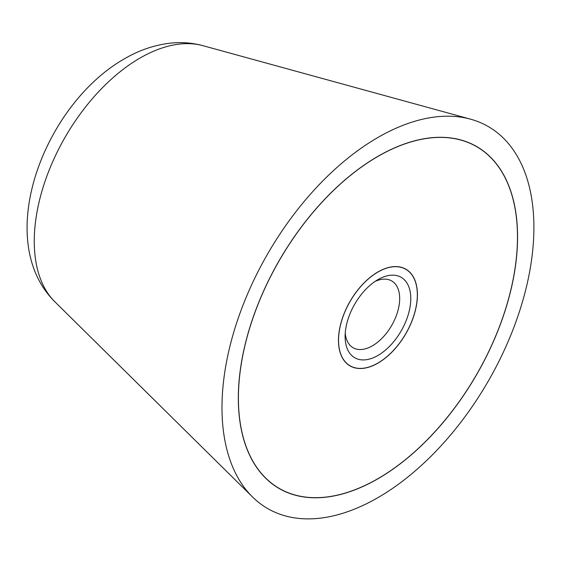 <?xml version="1.0" encoding="UTF-8"?>
<svg xmlns="http://www.w3.org/2000/svg" width="562" height="562" viewBox="0 0 562 562"><rect width="100%" height="100%" fill="white"/><g stroke="black" fill="none" stroke-linecap="round" stroke-linejoin="round"><path stroke-width="0.84" d="M533.9 227.505A220.557 127.335 120 0 0 470.542 119.172A220.557 127.335 120 0 0 307.653 197.367A220.557 127.335 120 0 0 221.99 407.583A220.557 127.335 120 0 0 252.45 496.913A220.557 127.335 120 0 0 426.684 460.468A220.557 127.335 120 0 0 533.9 227.505M238.323 398.149A197.452 114.002 -60 0 1 324.513 199.44A197.452 114.002 -60 0 1 476.667 146.541A197.452 114.002 -60 0 1 517.567 236.932A197.452 114.002 -60 0 1 431.377 435.641A197.452 114.002 -60 0 1 279.216 488.54A197.452 114.002 -60 0 1 238.323 398.149M517.483 236.981A197.339 113.931 120 0 0 476.611 146.64A197.339 113.931 120 0 0 324.541 199.51A197.339 113.931 120 0 0 238.407 398.107A197.339 113.931 120 0 0 279.279 488.441A197.339 113.931 120 0 0 431.342 435.571A197.339 113.931 120 0 0 517.483 236.981M338.464 340.333A55.835 32.238 -60 0 1 362.834 284.147A55.835 32.238 -60 0 1 405.862 269.184A55.835 32.238 -60 0 1 417.426 294.748A55.835 32.238 -60 0 1 393.056 350.941A55.835 32.238 -60 0 1 350.028 365.897A55.835 32.238 -60 0 1 338.464 340.333M417.341 294.797A55.722 32.167 120 0 0 405.806 269.289A55.722 32.167 120 0 0 362.869 284.217A55.722 32.167 120 0 0 338.542 340.291A55.722 32.167 120 0 0 350.084 365.799A55.722 32.167 120 0 0 393.021 350.871A55.722 32.167 120 0 0 417.341 294.797M375.037 281.457A38.581 22.276 -60 0 1 391.679 280.923A38.581 22.276 -60 0 1 399.673 298.584A38.581 22.276 -60 0 1 382.827 337.411A38.581 22.276 -60 0 1 353.105 347.745A38.581 22.276 -60 0 1 345.237 333.069M345.11 336.498A46.435 26.807 -60 0 1 377.945 279.63A46.435 26.807 -60 0 1 410.78 298.584A46.435 26.807 -60 0 1 377.945 355.451A46.435 26.807 -60 0 1 345.11 336.498M54.921 301.843C-7.882 239.517 44.3 104.321 124.42 58.806C139.214 50.151 154.648 44.918 170.729 43.119C181.617 41.981 192.316 42.824 202.833 45.648A149.583 86.365 120 0 0 140.036 58.048A149.583 86.365 120 0 0 34.261 241.253A149.583 86.365 120 0 0 54.921 301.843L252.45 496.913M202.833 45.648L470.542 119.172M476.611 146.64L473.225 144.687M279.279 488.441L275.893 486.488M405.806 269.289L404.001 268.25M350.084 365.799L348.285 364.759"/></g></svg>
